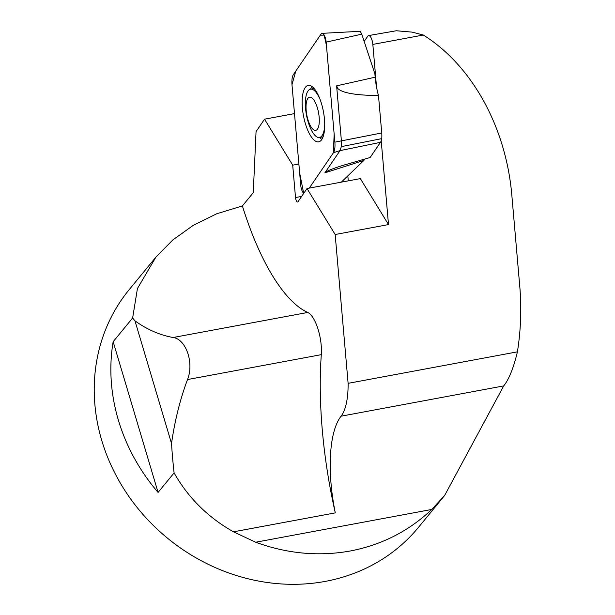 <?xml version="1.0" encoding="UTF-8"?>
<svg xmlns="http://www.w3.org/2000/svg" width="615" height="615" viewBox="0 0 615 615"><rect width="100%" height="100%" fill="white"/><g stroke="black" fill="none" stroke-linecap="round" stroke-linejoin="round"><path stroke-width="0.92" d="M158.078 492.415A187.206 167.687 -140.6 0 1 113.152 341.717L158.078 492.415L174.099 472.897C188.167 497.75 207.962 517.392 233.485 531.821L255.656 542.23C287.19 553.738 318.739 556.652 350.312 550.986C381.777 544.921 408.921 531.076 431.745 509.458L444.599 495.529L503.7 385.913C508.989 379.324 513.563 367.962 517.415 351.834C520.851 330.055 521.643 308.269 519.775 286.467L511.895 195.916C506.207 127.459 472.135 65.567 423.351 35.04L412.058 32.111L396.306 30.758L368.585 35.578A7.488 2.66 79.5 0 1 372.836 44.418L376.557 87.245M113.152 341.717L132.632 317.993L137.429 288.55L155.833 257.208L172.838 239.942L193.356 225.275L216.757 213.759L242.395 205.933A177.85 63.153 -100.5 0 0 307.746 312.451A28.082 9.971 79.5 0 1 321.307 354.655A224.652 79.773 -100.5 0 0 335.29 512.872A93.603 33.241 79.5 0 1 341.056 416.194L503.7 385.913M301.642 196.4L295.515 197.546L292.702 165.158L264.542 119.179L256.055 131.618L253.265 192.695L242.395 205.933M155.833 257.201L129.127 289.726A187.206 167.687 39.4 0 0 127.021 493.73A187.206 167.687 39.4 0 0 325.366 581.375A187.206 167.687 39.4 0 0 418.531 527.293L444.199 496.021M335.167 234.515L307.016 188.536L360.352 178.604L388.503 224.583L335.167 234.515L348.113 383.345A60.847 21.602 79.5 0 1 341.056 416.194M295.515 197.546A3.744 1.33 -100.5 0 0 297.645 201.966A3.744 1.33 -100.5 0 0 298.044 201.666L307.016 188.536M292.702 165.158L298.882 164.013M264.542 119.179L294.493 113.606M381.215 140.774L388.503 224.583M364.188 41.436L367.785 36.162A7.488 2.66 79.5 0 1 368.585 35.578M347.852 176.075L348.267 180.856M348.113 383.345L517.415 351.834M233.485 531.821L335.29 512.872M174.099 472.897A224.652 79.773 79.5 0 1 171.531 443.507C174.698 420.968 180.026 399.65 187.513 379.555L321.307 354.655M132.617 317.886A177.85 63.153 79.5 0 0 134.969 320.846C147.07 329.54 159.785 335.09 173.099 337.512C186.068 339.149 194.24 362.965 187.513 379.555M134.969 320.846L171.531 443.507M314.411 100.875A16.851 5.981 -100.5 0 0 306.247 111.138A16.851 5.981 -100.5 0 0 317.348 129.273A16.851 5.981 -100.5 0 0 314.411 100.875M320.438 100.399A24.569 8.725 -100.5 0 0 317.578 94.533A24.569 8.725 -100.5 0 0 310.544 89.167A24.569 8.725 -100.5 0 0 305.44 106.518A65.521 65.521 0 0 0 308.53 123.123A24.569 8.725 -100.5 0 0 319.539 137.476A24.569 8.725 -100.5 0 0 324.728 123.438M378.486 95.579C355.447 95.302 341.863 92.896 337.743 88.352L336.62 85.839L341.387 140.689A14.06 4.989 -100.5 0 1 341.317 146.639L340.049 150.613L324.858 172.861L326.496 171.585C329.071 170.117 334.276 168.133 342.125 165.627L370.115 157.517L380.47 142.349A14.06 4.989 -100.5 0 0 381.707 138.644A14.06 4.989 -100.5 0 0 381.738 132.963L378.486 95.579A37.438 13.299 79.5 0 1 375.173 77.198L374.881 73.808L361.781 34.148L360.252 31.303M341.456 182.002L363.934 160.384A37.438 13.299 79.5 0 1 365.233 158.847M360.452 31.296L322.06 33.341A7.434 2.637 79.5 0 0 321.145 33.94L293.447 74.515A14.975 5.32 -100.5 0 0 292.017 85.093L300.712 185.107A7.434 2.637 79.5 0 0 303.695 193.387L299.666 173.038L291.979 84.67L295.838 71.002L320.307 35.163L324.151 35.117L326.465 45.564L334.145 133.932L333.43 152.728L309.268 188.113L333.43 152.728A14.975 5.32 -100.5 0 0 334.86 142.15L326.158 42.135L361.781 34.148M322.06 33.341A7.434 2.637 79.5 0 1 326.158 42.135M321.745 139.559A28.69 10.186 -100.5 0 0 322.498 107.341A28.69 10.186 -100.5 0 0 308.453 85.377A28.69 10.186 -100.5 0 0 303.418 115.482A28.69 10.186 -100.5 0 0 318.954 141.765A28.69 10.186 -100.5 0 0 321.745 139.559M341.317 146.639L381.707 138.644M423.305 35.024L372.836 44.418M173.099 337.512L307.746 312.451M255.656 542.23L431.745 509.458M363.934 160.384L324.858 172.861M333.43 152.728L340.049 150.613L380.47 142.349M339.718 182.447L341.825 181.771M334.86 142.15L381.738 132.963M375.173 77.198L336.62 85.839M312.013 86.538A28.198 10.017 -100.5 0 0 311.736 86.923A28.198 10.017 -100.5 0 0 310.575 89.16M319.569 137.468A28.198 10.017 -100.5 0 0 321.853 139.397M310.544 89.167L314.111 88.499A26.998 9.586 -100.5 0 0 314.088 88.506M323.106 136.814L319.539 137.476M341.609 181.955L340.595 182.278"/></g></svg>
